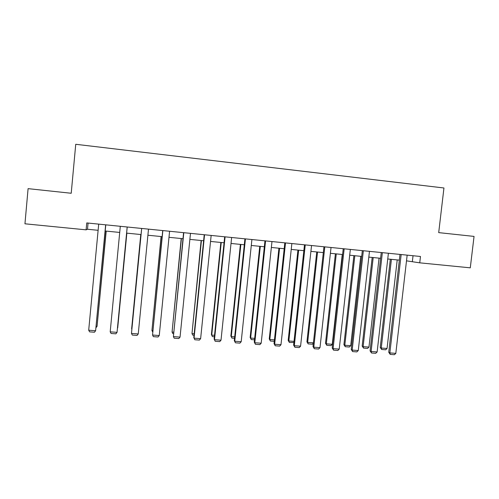 <?xml version="1.0" encoding="UTF-8"?>
<svg xmlns="http://www.w3.org/2000/svg" width="499" height="499" viewBox="0 0 499 499"><rect width="100%" height="100%" fill="white"/><g stroke="black" fill="none" stroke-linecap="round" stroke-linejoin="round"><path stroke-width="0.75" d="M86.102 229.846L24.95 223.795L28.087 188.647L71.22 193.263L75.742 144.286L443.948 187.986L438.702 232.621L474.05 236.407L470.283 267.832L419.74 262.836L420.476 256.48L86.751 222.928L86.102 229.846L87.493 229.247L98.122 230.301M406.504 260.846L419.74 262.836M105.202 231L119.716 232.44M126.621 233.12L141.055 234.555M147.897 235.229L162.119 236.638M168.993 237.318L182.971 238.703M189.876 239.389L203.617 240.749M210.547 241.435L224.063 242.776M231.018 243.462L244.304 244.778M251.284 245.471L264.345 246.768M271.35 247.46L284.193 248.733M291.223 249.425L303.847 250.679M310.902 251.377L323.315 252.606M330.394 253.305L342.595 254.515M349.693 255.22L361.688 256.405M368.811 257.116L380.606 258.282M387.748 258.987L399.337 260.135M413.035 255.731L412.374 261.426M88.073 223.059L87.493 229.247M407.159 255.139L395.819 353.361L389.85 352.912L388.746 352.282L390.23 354.402L389.85 352.912L401.171 254.534M399.998 254.415L388.746 352.282M395.819 353.361L394.403 354.714L390.23 354.402M390.324 259.243L380.238 347.454L381.267 348.04L391.416 259.355M397.216 259.929L387.049 348.477L385.69 349.799L381.648 349.487L380.238 347.454M381.648 349.487L381.267 348.04L387.049 348.477M388.403 253.255L377.132 351.951L371.106 351.496L370.077 350.872L371.518 352.999L371.106 351.496L382.353 252.644M381.255 252.531L370.077 350.872M377.132 351.951L375.728 353.317L371.518 352.999M369.466 251.346L358.27 350.529L352.182 350.073L351.234 349.45L352.625 351.583L352.182 350.073L363.353 250.735M362.336 250.635L351.234 349.45M358.27 350.529L356.879 351.901L352.625 351.583M372.185 257.447L362.162 346.069L363.122 346.649L373.208 257.546M379.059 258.126L368.954 347.098L367.607 348.421L363.534 348.109L362.162 346.069M363.534 348.109L363.122 346.649L368.954 347.098M353.878 255.631L343.923 344.672L344.809 345.252L354.826 255.725M360.733 256.311L350.697 345.701L349.362 347.036L345.246 346.718L343.923 344.672M345.246 346.718L344.809 345.252L350.697 345.701M350.342 249.425L339.226 349.094L333.083 348.633L332.209 348.015L333.557 350.155L333.083 348.633L344.173 248.808M343.237 248.714L332.209 348.015M339.226 349.094L337.854 350.479L333.557 350.155M331.037 247.485L319.996 347.647L313.79 347.179L313.004 346.562L314.308 348.714L313.79 347.179L324.812 246.862M323.957 246.774L313.004 346.562M319.996 347.647L318.643 349.038L314.308 348.714M311.544 245.527L300.579 346.181L294.316 345.713L293.612 345.102L294.865 347.254L294.316 345.713L305.257 244.897M304.484 244.816L293.612 345.102M300.579 346.181L299.244 347.585L294.865 347.254M335.403 253.804L325.51 343.262L326.321 343.836L336.276 253.891M342.239 254.484L332.265 344.291L330.949 345.632L326.795 345.314L325.51 343.262M326.795 345.314L326.321 343.836L332.265 344.291M316.753 251.958L306.929 341.84L307.665 342.414L317.551 252.039M313.378 343.175L312.368 344.216L308.17 343.898L307.665 342.414L313.409 342.85M308.17 343.898L306.929 341.84M297.934 250.093L288.179 340.405L288.84 340.973L298.651 250.161M293.899 342.489L289.376 342.47L288.84 340.973L294.017 341.372M289.376 342.47L288.179 340.405M291.859 243.549L280.981 344.709L274.656 344.229L274.032 343.624L275.236 345.782L274.656 344.229L285.509 242.907M284.823 242.838L274.032 343.624M280.981 344.709L279.658 346.113L275.236 345.782M278.935 248.209L269.254 338.958L269.828 339.52L279.571 248.271M274.282 341.322L270.402 341.029L269.828 339.52L274.438 339.875M270.402 341.029L269.254 338.958M271.98 241.547L261.183 343.212L254.802 342.732L254.265 342.133L255.419 344.298L254.802 342.732L265.568 240.905M264.969 240.842L254.265 342.133M261.183 343.212L259.885 344.628L255.419 344.298M259.754 246.313L250.149 337.492L250.648 338.054L260.31 246.369M254.509 339.819L251.253 339.57L250.648 338.054L254.665 338.366M251.253 339.57L250.149 337.492M251.908 239.532L241.198 341.709L234.748 341.222L234.305 340.624L235.409 342.794L234.748 341.222L245.433 238.878M244.922 238.828L234.305 340.624M241.198 341.709L239.913 343.131L235.409 342.794M240.393 244.391L230.862 336.02L231.28 336.576L240.867 244.441M234.542 338.303L231.916 338.104L231.28 336.576L234.698 336.837M231.916 338.104L230.862 336.02M231.636 237.493L221.013 340.187L214.501 339.7L214.146 339.102L215.2 341.279L214.501 339.7L225.093 236.838M224.675 236.794L214.146 339.102M221.013 340.187L219.747 341.622L215.2 341.279M220.851 242.458L211.395 334.53L211.726 335.085L221.238 242.495M214.383 336.769L212.399 336.619L211.726 335.085L214.539 335.297M212.399 336.619L211.395 334.53M211.158 235.434L200.629 338.653L194.055 338.16L193.787 337.567L204.228 234.736M204.553 234.773L194.055 338.16L194.791 339.75L199.382 340.093L200.629 338.653M201.122 240.506L191.99 333.575L201.421 240.53M194.024 335.222L192.701 335.116L191.99 333.575L194.173 333.744M190.481 233.357L180.045 337.099L173.403 336.6L183.576 232.665M183.807 232.684L173.403 336.6L174.176 338.203L178.817 338.553L180.045 337.099M181.199 238.528L172.061 332.053L181.411 238.553M173.465 333.656L172.81 333.606L172.061 332.053L173.615 332.172M169.591 231.255L159.25 335.534L152.544 335.029L162.718 230.563M162.855 230.582L152.544 335.029L153.355 336.644L158.046 336.993L159.25 335.534M161.083 236.538L151.939 330.513L161.208 236.551M152.706 332.035L151.939 330.513L152.85 330.581M148.496 229.135L138.248 333.95L131.474 333.444L141.647 228.448M141.685 228.448L131.474 333.444L132.329 335.066L137.063 335.422L138.248 333.95M140.774 234.524L131.624 328.96L140.805 234.53M131.836 329.365L131.873 328.978M127.183 226.995L117.04 332.353L127.214 226.995M120.303 226.303L110.192 331.841L117.04 332.353L115.874 333.831L111.09 333.475L110.192 331.841M126.833 233.145L117.708 327.899L126.858 233.145M117.502 327.88L117.471 328.205M105.651 224.831L95.608 330.737L105.782 224.843M98.702 224.132L88.697 330.219L95.608 330.737L94.467 332.228L89.633 331.866L88.697 330.219M106.094 231.087L97.062 326.321L106.218 231.099M96.17 326.252L97.062 326.321L96.033 327.656"/></g></svg>
